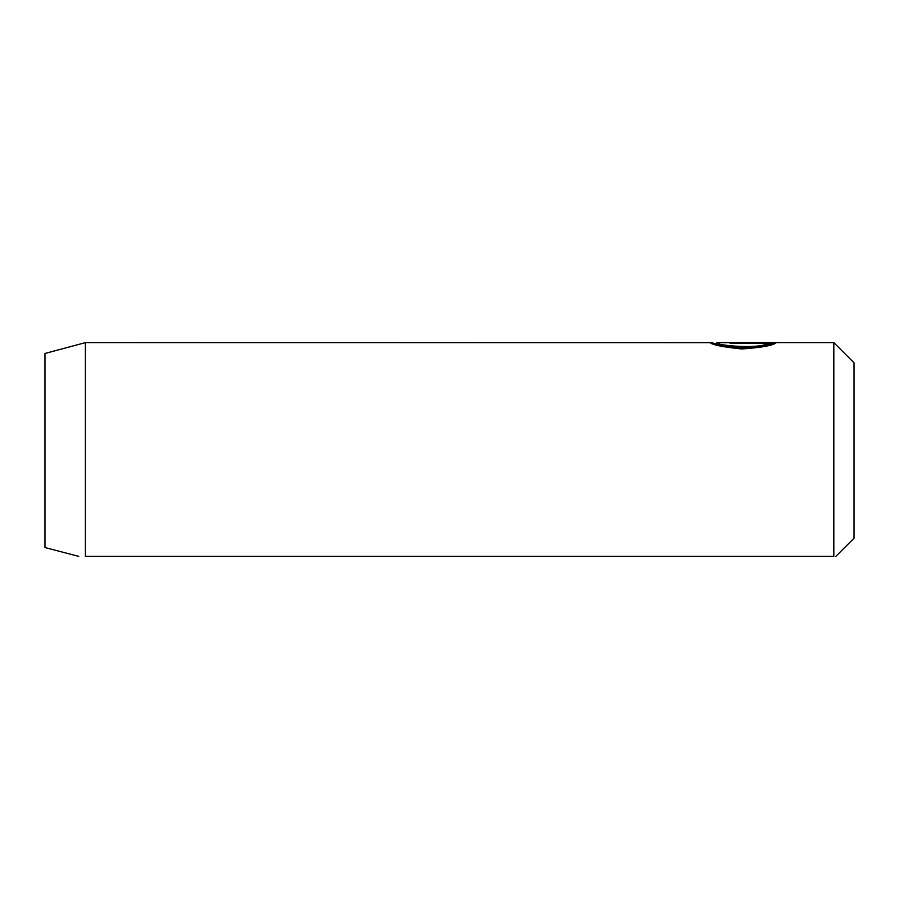 <?xml version="1.0" encoding="UTF-8"?>
<svg xmlns="http://www.w3.org/2000/svg" width="899" height="899" viewBox="0 0 899 899"><rect width="100%" height="100%" fill="white"/><g stroke="black" fill="none" stroke-linecap="round" stroke-linejoin="round"><path stroke-width="1.35" d="M737.854 342.631L833.822 342.631L833.822 556.369C836.508 556.369 836.508 556.369 833.822 556.369C836.508 556.369 836.508 556.369 833.822 556.369L85.405 556.369C75.572 556.369 75.572 556.369 85.405 556.369L85.405 342.631L710.367 342.688C712.087 344.845 722.515 346.947 741.653 348.969C761.004 347.655 772.477 345.609 776.062 342.845L730.123 342.845L730.123 343.474L767.724 343.474C758.846 349.284 715.278 345.497 716.952 342.688L737.854 342.631M767.724 343.474L767.724 344.823C758.812 350.644 715.289 346.845 716.952 344.036L716.952 342.688M833.822 342.631L854.05 362.859L854.05 538.164L835.845 556.369M85.405 342.631L44.95 353.476L44.95 547.547L78.775 556.369M716.952 343.856L710.558 342.631M730.123 343.474L730.123 342.845M767.724 344.193L772.724 344.193M716.952 343.98L713.244 343.98"/></g></svg>

